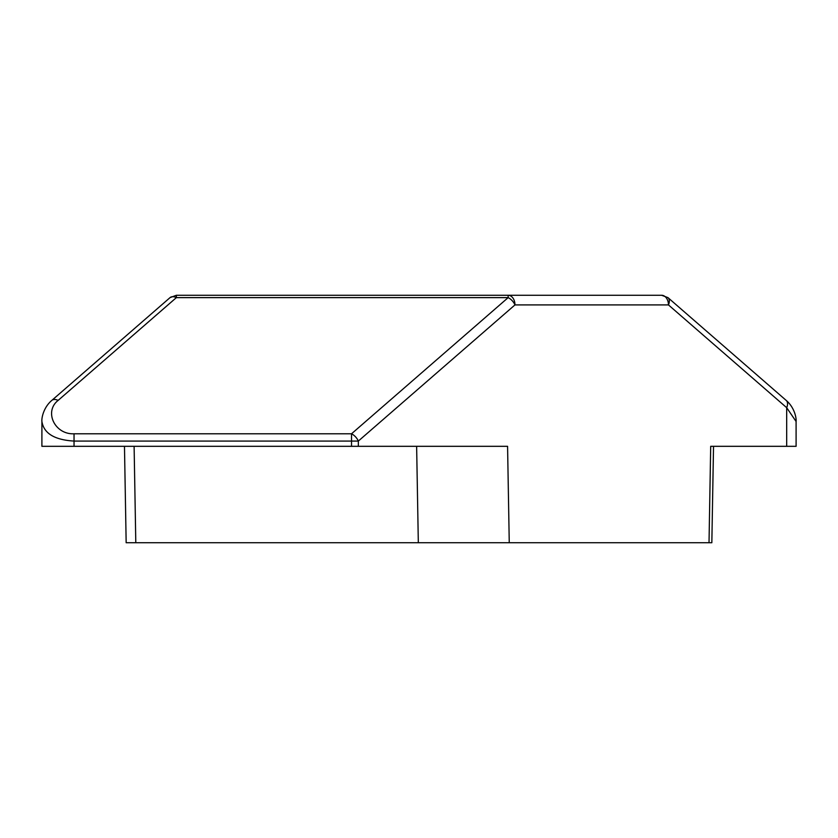 <?xml version="1.0" encoding="UTF-8"?>
<svg xmlns="http://www.w3.org/2000/svg" width="838" height="838" viewBox="0 0 838 838"><rect width="100%" height="100%" fill="white"/><g stroke="black" fill="none" stroke-linecap="round" stroke-linejoin="round"><path stroke-width="1.26" d="M74.037 446.319L41.9 446.319L41.91 421.493C43.806 433.393 54.522 439.908 74.037 441.071L74.037 446.319L507.577 446.319L509.253 542.731L711.839 542.731L713.526 446.319M351.52 446.319L351.52 441.071L358.339 441.071A9.637 5.803 49 0 0 351.52 433.791L508.153 297.626L176.368 297.626L176.368 295.269L508.153 295.269L508.153 297.626A9.637 5.803 49 0 1 514.972 304.906A9.637 6.819 90 0 0 508.153 295.269L661.632 295.269A9.637 6.819 90 0 1 668.452 304.906A9.637 5.803 131 0 0 667.959 297.626L786.191 400.407C794.476 407.383 796.529 418.11 796.09 421.493L796.1 446.319L710.697 446.319L709.021 542.731M796.1 421.504L786.683 407.687L786.683 446.319M124.474 446.319L126.161 542.731L509.253 542.731M786.191 400.407A9.637 5.803 131 0 1 786.683 407.687L668.452 304.906L514.972 304.906L358.339 441.071L358.339 446.319M667.959 297.626L661.632 295.269L329.847 295.269M176.368 295.269L170.041 297.626A9.637 5.803 -131 0 1 176.368 297.626L58.126 400.407A9.637 5.803 -131 0 0 51.809 400.407L51.809 400.407C43.524 407.383 41.471 418.11 41.91 421.493M418.319 542.731L416.633 446.319M135.798 542.731L134.111 446.319M74.037 441.071L351.52 441.071L351.52 433.791L74.037 433.791L74.037 441.071M58.126 400.407C43.785 411.615 54.774 434.692 74.037 433.791M170.041 297.626L51.809 400.407"/></g></svg>
